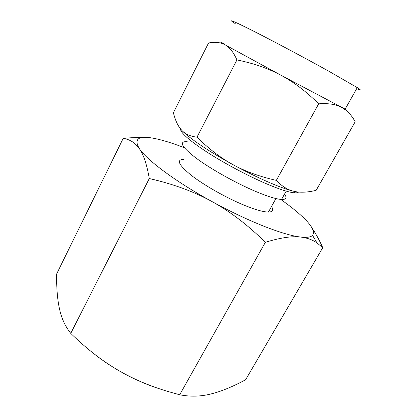 <?xml version="1.0" encoding="UTF-8"?>
<svg xmlns="http://www.w3.org/2000/svg" width="417" height="417" viewBox="0 0 417 417"><rect width="100%" height="100%" fill="white"/><g stroke="black" fill="none" stroke-linecap="round" stroke-linejoin="round"><path stroke-width="0.63" d="M312.255 228.391C315.846 233.671 319.344 240.098 322.748 247.672L245.597 379.783C232.556 386.783 220.963 391.516 210.82 393.987C200.65 396.567 190.277 396.828 179.696 394.774L168.119 391.537C150.292 386.158 134.529 379.574 120.826 371.776C111.089 366.267 102.149 360.272 94.013 353.798M322.748 247.672L316.967 242.903C312.422 239.78 307.042 237.841 300.834 237.08C292.333 235.918 280.505 237.654 265.353 242.298C247.698 224.904 229.845 211.294 211.8 201.458C193.936 191.606 173.102 183.965 149.291 178.544C146.831 164.387 143.516 154.426 139.346 148.66C135.212 142.755 129.823 139.341 123.177 138.418L56.629 273.974C56.467 287.928 57.421 299.568 59.48 308.888L59.605 309.43C61.586 318.458 65.302 326.438 70.749 333.371C87.356 349.566 104.052 362.368 120.826 371.776C133.664 378.985 146.586 384.667 159.581 388.826M149.291 178.544L70.749 333.371M123.177 138.418C130.12 137.714 136.349 137.428 141.863 137.563M265.353 242.298L179.696 394.774M184.283 147.707C176.282 144.6 168.979 142.14 162.385 140.336L158.152 139.257C139.387 134.827 133.122 137.959 139.346 148.66C146.867 160.138 176.005 181.911 211.8 201.458C229.986 211.388 247.239 219.597 263.544 226.097C279.599 232.399 292.03 236.058 300.834 237.08C306.933 237.747 310.832 237.174 312.531 235.36C315.21 231.805 311.916 225.66 302.653 216.923C296.878 211.487 289.56 205.649 280.693 199.399M271.503 206.504C273.823 210.095 272.791 211.945 268.412 212.06C263.523 212.029 255.684 209.84 244.883 205.498C226.942 198.205 204.33 185.456 191.356 175.364C178.445 164.83 175.984 159.471 183.975 159.294M187.186 141.644C178.533 141.29 181.478 146.763 196.021 158.069C210.653 168.958 236.043 183.183 255.908 191.554C267.771 196.511 276.309 199.149 281.532 199.467C286.218 199.607 287.214 197.825 284.514 194.124M298.546 192.065C297.884 192.763 296.404 193.008 294.115 192.805C288.366 192.237 278.801 189.083 265.41 183.35C246.833 175.317 223.46 162.797 206.41 151.746C188.943 140.19 180.306 132.554 180.498 128.848M224.737 44.093C219.014 41.194 219.128 41.439 225.091 44.817C220.645 42.341 215.13 41.731 208.547 42.987L173.399 112.715C175.281 120.43 178.012 126.231 181.588 130.109L179.461 127.451M356.697 88.654C361.388 90.744 361.581 90.4 357.275 87.627L329.253 71.469C305.677 58.37 272.927 40.929 252.765 30.722C232.592 20.605 226.739 18.223 235.198 23.576M225.091 44.817L281.141 75.336L345.578 109.369L346.157 110.38L341.32 107.205C335.841 104.271 328.294 103.145 318.677 103.833C306.349 91.599 293.839 82.102 281.141 75.336C268.538 68.534 253.797 63.389 236.929 59.907C233.499 52.245 229.553 47.215 225.091 44.817M294.048 191.351L291.963 190.824C285.895 189.193 278.019 186.279 268.334 182.088C257.289 177.267 245.603 171.507 233.285 164.814C209.058 151.652 188.312 137.547 181.588 130.109C185.07 134.019 190.209 136.375 196.996 137.177C208.953 148.978 221.052 158.194 233.285 164.814C245.42 171.481 259.77 176.662 276.33 180.368C281.418 185.768 286.667 189.255 292.082 190.824L294.048 191.351C300.214 192.769 307.579 192.425 316.154 190.319L355.195 121.769C352.573 116.969 349.561 113.174 346.157 110.38M196.996 137.177L236.929 59.907M276.33 180.368L318.677 103.833M312.531 235.36L316.967 242.903M268.412 212.06L275.929 198.555M281.532 199.467L286.192 191.122M294.835 191.523L294.115 192.805M357.275 87.627L345.146 109.15"/></g></svg>

